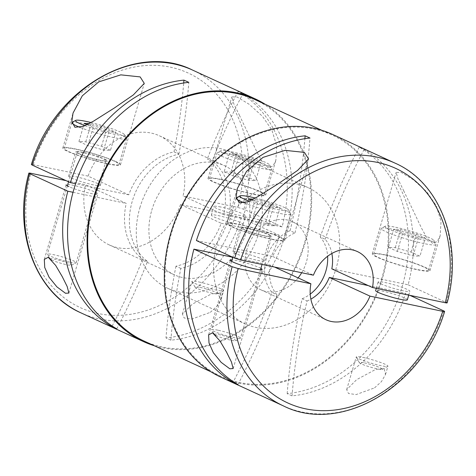 <?xml version="1.0" encoding="UTF-8"?>
<svg xmlns="http://www.w3.org/2000/svg" width="476" height="476" viewBox="0 0 476 476"><rect width="100%" height="100%" fill="white"/><g stroke="black" fill="none" stroke-linecap="round" stroke-linejoin="round"><path stroke-width="0.36" stroke-dasharray="2.38 1.78" d="M196.415 240.541L272.742 256.493A37.533 30.131 114.7 0 1 294.983 232.937L290.104 230.693A37.533 30.131 114.7 0 0 266.393 258.504A37.533 30.131 114.7 0 0 272.046 292.448A525.415 421.813 114.7 0 1 233.353 381.722M272.742 256.493L313.41 275.182M331.855 253.476A37.533 30.131 114.7 0 0 325.132 239.238L320.253 236.994A37.533 30.131 114.7 0 1 327.619 256.261M298.113 277.901A37.533 30.131 -65.3 0 1 260.961 289.854A37.533 30.131 -65.3 0 1 246.871 249.537A37.533 30.131 -65.3 0 1 292.3 221.649A37.533 30.131 -65.3 0 1 306.389 261.973A37.533 30.131 -65.3 0 1 301.695 272.736M198.861 281.959A16.511 1.779 -163.7 0 1 215.426 286.647A16.511 1.779 -163.7 0 1 223.655 290.705A16.511 1.779 -163.7 0 1 223.506 290.86A16.511 1.779 -163.7 0 1 216.753 290.181A16.511 1.779 -163.7 0 1 191.995 281.649A16.511 1.779 -163.7 0 1 191.959 281.435A16.511 1.779 -163.7 0 1 198.861 281.959M210.267 312.369L217.193 306.08L221.233 299.005L219.906 293.24L211.487 293.865L192.369 304.152L182.391 314.136L184.2 317.992L191.852 319.081L210.267 312.369M116.739 328.88A525.415 421.813 114.7 0 0 147.483 261.461A60.047 48.207 114.7 0 1 132.239 201.324A60.047 48.207 114.7 0 1 178.869 154.123L173.99 151.88A60.047 48.207 114.7 0 0 128.752 194.815L88.09 176.126A60.047 48.207 -65.3 0 1 159.383 135.785A60.047 48.207 -65.3 0 1 183.04 195.969L223.702 214.658A60.047 48.207 114.7 0 0 207.34 158.853L212.219 161.09A525.415 421.813 114.7 0 1 242.962 93.677A133.607 107.261 -65.3 0 1 285.784 233.418A133.607 107.261 -65.3 0 1 170.878 340.191L165.993 337.948A133.607 107.261 -65.3 0 0 279.585 235.459L241.362 217.889A133.607 107.261 -65.3 0 1 80.956 312.869M265.162 104.268A133.607 107.261 -65.3 0 1 305.3 242.385A133.607 107.261 -65.3 0 1 154.206 345.707M363.14 357.458A16.511 1.779 -163.7 0 1 379.711 362.147A16.511 1.779 -163.7 0 1 387.94 366.205A16.511 1.779 -163.7 0 1 387.791 366.359A16.511 1.779 -163.7 0 1 381.032 365.681A16.511 1.779 -163.7 0 1 356.28 357.143A16.511 1.779 -163.7 0 1 356.238 356.935A16.511 1.779 -163.7 0 1 363.14 357.458M374.547 387.869L381.478 381.573L385.512 374.505L384.186 368.733L375.766 369.364L356.655 379.646L346.671 389.636L348.486 393.491L356.137 394.58L374.547 387.869M332.421 134.351A133.607 107.261 -65.3 0 1 382.561 277.895A133.607 107.261 -65.3 0 1 220.84 377.153M331.826 268.845L408.158 284.797A133.607 107.261 -65.3 0 0 364.14 149.363L359.261 147.12A133.607 107.261 -65.3 0 1 402.083 286.861A133.607 107.261 -65.3 0 1 287.177 393.64L292.056 395.883A133.607 107.261 -65.3 0 0 405.641 293.389L368.222 285.57M409.907 295.352L405.641 293.389M151.761 210.297A60.047 48.207 -65.3 0 1 224.446 165.684A60.047 48.207 -65.3 0 1 246.979 230.2A60.047 48.207 -65.3 0 1 174.293 274.807A60.047 48.207 -65.3 0 1 151.761 210.297M170.878 340.191A525.415 421.813 114.7 0 1 180.832 268.428A60.047 48.207 114.7 0 0 227.463 221.227A60.047 48.207 114.7 0 0 212.219 161.09M217.115 243.313A75.059 60.262 -65.3 0 1 307.972 187.55A75.059 60.262 -65.3 0 1 336.145 268.19A75.059 60.262 -65.3 0 1 245.289 323.954A75.059 60.262 -65.3 0 1 217.115 243.313M139.855 207.81A75.059 60.262 -65.3 0 1 230.711 152.046A75.059 60.262 -65.3 0 1 258.885 232.687A75.059 60.262 -65.3 0 1 168.028 288.45A75.059 60.262 -65.3 0 1 139.855 207.81M254.844 99.532A132.858 106.66 -65.3 0 1 304.705 242.26A132.858 106.66 -65.3 0 1 143.889 340.965M381.966 277.77A132.858 106.66 -65.3 0 1 221.156 376.468A132.858 106.66 -65.3 0 1 171.295 233.74A132.858 106.66 -65.3 0 1 332.111 135.035A132.858 106.66 -65.3 0 1 381.966 277.77M279.715 236.899A30.024 3.231 -163.7 0 1 284.731 240.35A30.024 3.231 -163.7 0 1 263.99 237.488A30.024 3.231 -163.7 0 1 232.109 226.951A30.024 3.231 -163.7 0 1 227.094 223.5A30.024 3.231 -163.7 0 1 247.835 226.362A30.024 3.231 -163.7 0 1 279.715 236.899M269.005 234.662A16.511 1.779 -163.7 0 1 271.76 236.56A16.511 1.779 -163.7 0 1 260.354 234.983A16.511 1.779 -163.7 0 1 242.82 229.188A16.511 1.779 -163.7 0 1 240.065 227.29A16.511 1.779 -163.7 0 1 251.471 228.867A16.511 1.779 -163.7 0 1 269.005 234.662M261.883 259.015A16.511 1.779 -163.7 0 1 264.644 260.913A16.511 1.779 -163.7 0 1 253.238 259.337A16.511 1.779 -163.7 0 1 235.697 253.541A16.511 1.779 -163.7 0 1 232.942 251.643A16.511 1.779 -163.7 0 1 244.349 253.22A16.511 1.779 -163.7 0 1 261.883 259.015M260.896 268.375A16.511 1.779 16.3 0 0 259.372 267.607A16.511 1.779 16.3 0 0 232.08 259.95M416.577 269.374A28.524 3.07 -163.7 0 1 387.958 261.276A28.524 3.07 -163.7 0 1 373.749 254.267A28.524 3.07 -163.7 0 1 385.673 255.172A28.524 3.07 -163.7 0 1 414.287 263.27A28.524 3.07 -163.7 0 1 428.501 270.279A28.524 3.07 -163.7 0 1 416.577 269.374M424.116 243.593A28.524 3.07 -163.7 0 1 395.497 235.489A28.524 3.07 -163.7 0 1 381.288 228.486A28.524 3.07 -163.7 0 1 381.544 228.212A28.524 3.07 -163.7 0 1 393.212 229.39A28.524 3.07 -163.7 0 1 435.974 244.129A28.524 3.07 -163.7 0 1 436.04 244.497A28.524 3.07 -163.7 0 1 424.116 243.593M395.675 227.272A25.52 2.749 -163.7 0 1 433.933 240.457A25.52 2.749 -163.7 0 1 423.325 239.975A25.52 2.749 -163.7 0 1 396.573 232.324A25.52 2.749 -163.7 0 1 385.233 226.219A25.52 2.749 -163.7 0 1 395.675 227.272M364.324 362.873A12.007 1.291 -163.7 0 1 376.915 366.478A12.007 1.291 -163.7 0 1 382.252 369.352A12.007 1.291 -163.7 0 1 377.337 368.858A12.007 1.291 -163.7 0 1 359.332 362.647A12.007 1.291 -163.7 0 1 364.324 362.873M407.337 299.856A16.511 1.779 16.3 0 0 399.114 295.798A16.511 1.779 16.3 0 0 382.543 291.11A16.511 1.779 16.3 0 0 375.641 290.586M402.946 290.735A16.511 1.779 -163.7 0 1 386.381 286.046A16.511 1.779 -163.7 0 1 378.152 281.988A16.511 1.779 -163.7 0 1 385.054 282.512A16.511 1.779 -163.7 0 1 401.625 287.207A16.511 1.779 -163.7 0 1 409.854 291.258A16.511 1.779 -163.7 0 1 402.946 290.735M247.782 228.188A15.012 1.618 16.3 0 0 241.505 227.712A15.012 1.618 16.3 0 0 248.984 231.401A15.012 1.618 16.3 0 0 264.049 235.662A15.012 1.618 16.3 0 0 270.32 236.138A15.012 1.618 16.3 0 0 262.841 232.449A15.012 1.618 16.3 0 0 247.782 228.188M217.948 330.195A15.012 1.618 16.3 0 0 211.677 329.719A15.012 1.618 16.3 0 0 211.713 329.916A15.012 1.618 16.3 0 0 234.216 337.668A15.012 1.618 16.3 0 0 240.356 338.287A15.012 1.618 16.3 0 0 240.493 338.144A15.012 1.618 16.3 0 0 233.014 334.461A15.012 1.618 16.3 0 0 217.948 330.195M215.836 335.461A11.329 1.22 16.3 0 0 231.193 340.269A11.329 1.22 16.3 0 0 235.828 340.739A11.329 1.22 16.3 0 0 230.795 338.025A11.329 1.22 16.3 0 0 218.918 334.628A11.329 1.22 16.3 0 0 214.212 334.414M244.331 202.907A28.524 3.07 16.3 0 0 278.906 213.242A28.524 3.07 16.3 0 0 290.83 214.146A28.524 3.07 16.3 0 0 290.765 213.778A28.524 3.07 16.3 0 0 248.002 199.039A28.524 3.07 16.3 0 0 236.334 197.861M236.215 197.939A28.524 3.07 16.3 0 0 236.078 198.135A28.524 3.07 16.3 0 0 236.364 198.79M240.463 224.827A28.524 3.07 16.3 0 0 228.54 223.922A28.524 3.07 16.3 0 0 242.748 230.925A28.524 3.07 16.3 0 0 271.368 239.029A28.524 3.07 16.3 0 0 283.291 239.928A28.524 3.07 16.3 0 0 269.077 232.925A28.524 3.07 16.3 0 0 240.463 224.827M249.21 201.175A25.52 2.749 16.3 0 0 278.115 209.63A25.52 2.749 16.3 0 0 288.724 210.112A25.52 2.749 16.3 0 0 255.38 198.04M239.345 115.115L257.421 152.986L262.508 162.215L268.196 167.76L273.016 166.065L275.866 160.287L276.77 145.924L271.879 130.067L262.502 116.358L249.257 104.351L237.143 97.021L231.854 96.884L233.734 103.613L239.345 115.115M220.578 179.303A30.024 3.231 -163.7 0 1 250.703 187.824A30.024 3.231 -163.7 0 1 265.662 195.202A30.024 3.231 -163.7 0 1 253.107 194.25A30.024 3.231 -163.7 0 1 222.982 185.723A30.024 3.231 -163.7 0 1 208.024 178.351A30.024 3.231 -163.7 0 1 220.578 179.303M104.726 159.162A16.511 1.779 -163.7 0 1 107.481 161.061A16.511 1.779 -163.7 0 1 96.075 159.484A16.511 1.779 -163.7 0 1 78.54 153.689A16.511 1.779 -163.7 0 1 75.785 151.79A16.511 1.779 -163.7 0 1 87.191 153.367A16.511 1.779 -163.7 0 1 104.726 159.162M71.418 178.042A16.511 1.779 16.3 0 0 88.953 183.837A16.511 1.779 16.3 0 0 100.359 185.414A16.511 1.779 16.3 0 0 97.604 183.516A16.511 1.779 16.3 0 0 80.069 177.721A16.511 1.779 16.3 0 0 68.663 176.144A16.511 1.779 16.3 0 0 71.418 178.042M231.395 151.773A25.52 2.749 -163.7 0 1 269.654 164.964A25.52 2.749 -163.7 0 1 259.045 164.482A25.52 2.749 -163.7 0 1 232.294 156.824A25.52 2.749 -163.7 0 1 220.953 150.719A25.52 2.749 -163.7 0 1 231.395 151.773M228.932 153.891A28.524 3.07 -163.7 0 1 271.689 168.629A28.524 3.07 -163.7 0 1 271.76 168.998A28.524 3.07 -163.7 0 1 259.837 168.093A28.524 3.07 -163.7 0 1 231.217 159.995A28.524 3.07 -163.7 0 1 217.008 152.986A28.524 3.07 -163.7 0 1 217.258 152.713A28.524 3.07 -163.7 0 1 228.932 153.891M252.292 193.875A28.524 3.07 -163.7 0 1 223.678 185.777A28.524 3.07 -163.7 0 1 209.464 178.768A28.524 3.07 -163.7 0 1 221.388 179.672A28.524 3.07 -163.7 0 1 250.007 187.776A28.524 3.07 -163.7 0 1 264.216 194.779A28.524 3.07 -163.7 0 1 252.292 193.875M236.155 223.833A16.511 1.779 -163.7 0 1 219.585 219.144A16.511 1.779 -163.7 0 1 211.356 215.087A16.511 1.779 -163.7 0 1 218.264 215.61A16.511 1.779 -163.7 0 1 234.829 220.299A16.511 1.779 -163.7 0 1 243.057 224.357A16.511 1.779 -163.7 0 1 236.155 223.833M220.775 207.018A16.511 1.779 16.3 0 0 213.873 206.495A16.511 1.779 16.3 0 0 222.102 210.553A16.511 1.779 16.3 0 0 238.666 215.241A16.511 1.779 16.3 0 0 245.568 215.765A16.511 1.779 16.3 0 0 237.345 211.707A16.511 1.779 16.3 0 0 220.775 207.018M200.045 287.379A12.007 1.291 -163.7 0 1 212.635 290.979A12.007 1.291 -163.7 0 1 217.972 293.853A12.007 1.291 -163.7 0 1 213.058 293.359A12.007 1.291 -163.7 0 1 195.053 287.153A12.007 1.291 -163.7 0 1 200.045 287.379M51.557 259.961A11.329 1.22 16.3 0 0 66.908 264.769A11.329 1.22 16.3 0 0 71.543 265.239A11.329 1.22 16.3 0 0 66.509 262.532A11.329 1.22 16.3 0 0 54.639 259.134A11.329 1.22 16.3 0 0 49.932 258.92M69.936 262.175A15.012 1.618 16.3 0 0 76.077 262.794A15.012 1.618 16.3 0 0 76.214 262.651A15.012 1.618 16.3 0 0 68.734 258.962A15.012 1.618 16.3 0 0 53.669 254.696A15.012 1.618 16.3 0 0 47.392 254.22A15.012 1.618 16.3 0 0 47.427 254.416A15.012 1.618 16.3 0 0 69.936 262.175M83.496 152.689A15.012 1.618 16.3 0 0 77.225 152.213A15.012 1.618 16.3 0 0 84.704 155.902A15.012 1.618 16.3 0 0 99.764 160.162A15.012 1.618 16.3 0 0 106.041 160.638A15.012 1.618 16.3 0 0 98.562 156.955A15.012 1.618 16.3 0 0 83.496 152.689M80.051 127.407A28.524 3.07 16.3 0 0 114.627 137.743A28.524 3.07 16.3 0 0 126.551 138.647A28.524 3.07 16.3 0 0 126.479 138.284A28.524 3.07 16.3 0 0 83.716 123.54A28.524 3.07 16.3 0 0 72.049 122.368M71.93 122.445A28.524 3.07 16.3 0 0 71.793 122.635A28.524 3.07 16.3 0 0 72.084 123.29M107.082 163.53A28.524 3.07 -163.7 0 1 78.469 155.432A28.524 3.07 -163.7 0 1 64.254 148.423A28.524 3.07 -163.7 0 1 76.178 149.327A28.524 3.07 -163.7 0 1 104.797 157.425A28.524 3.07 -163.7 0 1 119.006 164.434A28.524 3.07 -163.7 0 1 107.082 163.53M84.924 125.676A25.52 2.749 16.3 0 0 113.835 134.131A25.52 2.749 16.3 0 0 124.444 134.613A25.52 2.749 16.3 0 0 91.1 122.54M403.63 190.614L421.7 228.486L426.793 237.714L432.476 243.26L437.301 241.564L440.151 235.787L441.05 221.423L436.159 205.567L426.782 191.858L413.537 179.851L401.429 172.52L396.133 172.383L398.019 179.113L403.63 190.614M384.858 254.797A30.024 3.231 -163.7 0 1 414.983 263.323A30.024 3.231 -163.7 0 1 429.941 270.701A30.024 3.231 -163.7 0 1 417.387 269.749A30.024 3.231 -163.7 0 1 387.268 261.223A30.024 3.231 -163.7 0 1 372.309 253.845A30.024 3.231 -163.7 0 1 384.858 254.797M115.436 161.4A30.024 3.231 -163.7 0 1 120.446 164.857A30.024 3.231 -163.7 0 1 99.71 161.989A30.024 3.231 -163.7 0 1 67.824 151.451A30.024 3.231 -163.7 0 1 62.814 148A30.024 3.231 -163.7 0 1 83.556 150.862A30.024 3.231 -163.7 0 1 115.436 161.4M44.375 259.194L66.146 184.742A16.511 1.779 -163.7 0 1 77.552 186.312A16.511 1.779 -163.7 0 1 95.093 192.108A16.511 1.779 -163.7 0 1 97.848 194.012A16.511 1.779 -163.7 0 1 86.442 192.435A16.511 1.779 -163.7 0 1 68.907 186.64M180.832 268.428L175.953 266.191A60.047 48.207 114.7 0 0 221.191 223.256L180.529 204.567L235.352 216.027L241.362 217.889M221.191 223.256L279.585 235.459M242.962 93.677L238.083 91.434A133.607 107.261 -65.3 0 1 282.101 226.862L243.879 209.297L237.863 207.429L183.04 195.969M88.09 176.126L33.266 164.666C31.172 164.315 30.791 164.44 32.13 165.041M287.177 393.64A525.415 421.813 114.7 0 1 302.195 298.75L307.074 300.993A525.415 421.813 114.7 0 0 292.056 395.883M307.074 300.993A37.533 30.131 114.7 0 0 310.864 299.148M237.917 384.566A525.415 421.813 114.7 0 0 276.925 294.692L272.046 292.448M274.497 267.048L270.231 265.09L232.812 257.266M270.231 265.09A37.533 30.131 114.7 0 0 276.925 294.692M364.14 149.363A525.415 421.813 114.7 0 0 325.132 239.238M359.261 147.12A525.415 421.813 114.7 0 0 320.253 236.994M294.983 232.937A525.415 421.813 114.7 0 0 310.001 138.052M290.104 230.693A525.415 421.813 114.7 0 0 304.89 138.694M110.474 150.333L101.549 146.233L85.781 141.824L78.933 141.509L87.858 145.608L103.625 150.023L110.474 150.333L115.775 132.191L106.856 128.092L91.089 123.677L89.173 123.587M103.625 150.023L108.933 131.876L115.775 132.191M87.858 145.608L93.165 127.467L108.933 131.876M78.933 141.509L84.24 123.361M93.165 127.467L87.072 124.664M85.781 141.824L91.089 123.677M101.549 146.233L106.856 128.092M224.148 171.86L233.067 175.959L248.835 180.368L255.683 180.684L246.758 176.584L230.991 172.169L224.148 171.86L229.45 153.712L238.375 157.812L254.142 162.227L260.985 162.536L255.683 180.684M230.991 172.169L236.298 154.028L229.45 153.712M246.758 176.584L252.066 158.437L236.298 154.028M252.066 158.437L260.985 162.536M248.835 180.368L254.142 162.227M233.067 175.959L238.375 157.812M274.753 225.832L265.834 221.733L250.067 217.318L243.218 217.008L252.137 221.108L267.905 225.523L274.753 225.832L280.061 207.691L271.136 203.591L255.368 199.176L253.458 199.087M267.905 225.523L273.212 207.375L280.061 207.691M252.137 221.108L257.445 202.96L273.212 207.375M243.218 217.008L248.526 198.861M257.445 202.96L251.358 200.164M250.067 217.318L255.368 199.176M265.834 221.733L271.136 203.591M388.428 247.353L397.347 251.453L413.114 255.868L419.963 256.183L411.044 252.084L395.276 247.669L388.428 247.353L393.735 229.212L402.654 233.311L418.422 237.726L425.27 238.036L419.963 256.183M395.276 247.669L400.578 229.521L393.735 229.212M411.044 252.084L416.345 233.936L400.578 229.521M416.345 233.936L425.27 238.036M413.114 255.868L418.422 237.726M397.347 251.453L402.654 233.311M178.869 154.123A525.415 421.813 114.7 0 0 188.823 82.36M302.195 298.75A37.533 30.131 114.7 0 0 310.221 294.12M408.158 284.797L447.125 302.879M66.087 180.648L85.573 184.724L126.241 203.407A60.047 48.207 114.7 0 0 142.598 259.218L147.483 261.461M180.529 204.567A60.047 48.207 -65.3 0 1 109.23 244.908A60.047 48.207 -65.3 0 1 85.573 184.724M73.03 192.292L126.241 203.407M128.752 194.815L75.607 183.706M282.101 226.862L223.702 214.658M112.175 326.036A525.415 421.813 114.7 0 0 142.598 259.218M175.953 266.191A525.415 421.813 114.7 0 0 165.993 337.948M173.99 151.88A525.415 421.813 114.7 0 0 183.712 83.002M238.083 91.434A525.415 421.813 114.7 0 0 207.34 158.853M443.87 310.959A133.607 107.261 -65.3 0 1 283.464 405.933M192.536 70.067A133.607 107.261 -65.3 0 1 243.879 209.297M33.266 164.666A129.103 103.643 -65.3 0 1 170.331 67.152A129.103 103.643 -65.3 0 1 237.863 207.429M395.044 163.131A133.607 107.261 -65.3 0 1 446.381 302.361M235.352 216.027A129.103 103.643 -65.3 0 1 98.282 313.541A129.103 103.643 -65.3 0 1 30.75 173.264M292.3 221.649L357.363 251.554M221.227 299.005L223.655 290.705M385.512 374.505L387.94 366.205M159.383 135.785L224.446 165.684M230.711 152.046L307.972 187.55M210.838 371.732L221.156 376.468M284.731 240.35L308.555 158.883M264.644 260.913L271.76 236.56M233.163 368.555L262.127 269.505M373.749 254.267L381.288 228.486M433.933 240.457L435.974 244.129M382.252 369.352L387.791 366.359M376.302 288.325L378.152 281.988M241.505 227.712L232.853 257.29M231.663 261.372L211.677 329.719M235.828 340.739L240.356 338.287M236.078 198.135L228.54 223.922M288.724 210.112L290.765 213.778M265.662 195.202L275.866 160.287M100.359 185.414L107.481 161.061M269.654 164.964L271.689 168.629M209.464 178.768L217.008 152.986M211.356 215.087L213.873 206.495M217.972 293.853L223.506 290.86M71.543 265.239L76.077 262.794M77.225 152.213L68.574 181.79M67.384 185.872L47.392 254.22M71.793 122.635L64.254 148.423M124.444 134.613L126.479 138.284M429.941 270.701L440.151 235.787M120.446 164.857L144.27 83.383M68.883 293.055L97.848 194.012M62.814 148L73.001 113.169M372.309 253.845L396.127 172.377M126.551 138.647L119.006 164.434M106.041 160.638L76.214 262.651M49.409 257.98L47.427 254.416M195.053 287.153L191.995 281.649M243.057 224.357L245.568 215.765M264.216 194.779L271.76 168.998M220.953 150.719L217.258 152.713M68.663 176.144L75.785 151.79M208.024 178.351L231.848 96.884M290.83 214.146L283.291 239.928M213.688 333.48L211.713 329.916M270.32 236.138L262.044 264.448M260.479 269.797L240.493 338.144M408.729 295.102L409.854 291.258M359.332 362.647L356.28 357.143M385.233 226.219L381.544 228.212M428.501 270.279L436.04 244.497M208.655 334.693L230.432 260.235M232.942 251.643L240.065 227.29M227.094 223.5L237.28 188.669M321.794 130.293L332.111 135.035M168.028 288.45L245.289 323.954M109.23 244.908L174.293 274.807M346.677 389.636L356.238 356.935M182.391 314.136L191.959 281.435M260.961 289.854L326.018 319.753"/><path stroke-width="0.71" d="M304.89 138.694A525.415 421.813 114.7 0 0 305.122 135.809L310.001 138.052A133.607 107.261 -65.3 0 0 196.415 240.541L234.638 258.111L240.648 259.973L313.41 275.182A37.533 30.131 -65.3 0 1 357.363 251.554A37.533 30.131 -65.3 0 1 372.488 287.528L331.826 268.845A37.533 30.131 114.7 0 0 331.855 253.476M310.221 294.12A37.533 30.131 114.7 0 0 325.905 270.945A37.533 30.131 114.7 0 0 327.619 256.261M65.504 293.281L56.858 286.832L49.064 277.205L44.732 267.488L44.316 259.384L48.249 257.284L55.65 265.394L62.207 276.556L67.17 286.51L68.883 293.055L65.504 293.281M154.206 345.707A133.607 107.261 -65.3 0 1 143.579 341.649A133.607 107.261 -65.3 0 1 93.439 198.105A133.607 107.261 -65.3 0 1 255.16 98.847A133.607 107.261 -65.3 0 1 265.162 104.268M143.579 341.649L80.956 312.869A133.607 107.261 -65.3 0 1 29.619 173.639L67.842 191.203A133.607 107.261 -65.3 0 0 111.86 326.637L116.739 328.88A133.607 107.261 -65.3 0 1 73.917 189.139A133.607 107.261 -65.3 0 1 188.823 82.36L183.944 80.117A133.607 107.261 -65.3 0 0 70.359 182.611L32.13 165.041A133.607 107.261 -65.3 0 1 192.536 70.067C135.303 41.156 53.425 89.649 31.38 164.523L32.13 165.041M229.789 368.781L221.144 362.331L213.343 352.704L209.012 342.988L208.601 334.884L212.528 332.783L219.93 340.887L226.493 352.056L231.449 362.01L233.163 368.555L229.789 368.781M305.122 135.809A133.607 107.261 -65.3 0 0 190.216 242.581A133.607 107.261 -65.3 0 0 233.038 382.323L237.917 384.566A133.607 107.261 -65.3 0 1 193.899 249.138L232.121 266.703A133.607 107.261 -65.3 0 0 283.464 405.933L220.84 377.153A133.607 107.261 -65.3 0 1 170.7 233.615A133.607 107.261 -65.3 0 1 332.421 134.351L395.044 163.131A133.607 107.261 -65.3 0 0 234.638 258.111M368.222 285.57L329.315 277.437L369.977 296.126L442.734 311.334C444.757 311.715 445.131 311.59 443.87 310.959L409.907 295.352M210.838 371.732L143.889 340.965A132.858 106.66 -65.3 0 1 94.034 198.23A132.858 106.66 -65.3 0 1 254.844 99.532L321.794 130.293M304.432 152.391L308.555 158.883L297.649 170.396L278.728 183.427L257.825 196.642L247.669 201.824L239.178 202.77L236.12 196.969L237.304 188.585L246.574 171.306L263.02 157.389L285.088 150.356L304.432 152.391M232.08 259.95A16.511 1.779 16.3 0 0 230.432 260.235A16.511 1.779 16.3 0 0 233.186 262.133A16.511 1.779 16.3 0 0 250.721 267.934A16.511 1.779 16.3 0 0 262.127 269.505A16.511 1.779 16.3 0 0 260.896 268.375M376.302 288.325L375.641 290.586A16.511 1.779 16.3 0 0 383.87 294.644A16.511 1.779 16.3 0 0 400.435 299.333A16.511 1.779 16.3 0 0 407.337 299.856L408.729 295.102M255.38 198.04A25.52 2.749 16.3 0 0 250.465 196.921A25.52 2.749 16.3 0 0 240.023 195.868L236.334 197.861A28.524 3.07 16.3 0 0 236.215 197.939M236.364 198.79A28.524 3.07 16.3 0 0 244.331 202.907M91.1 122.54A25.52 2.749 16.3 0 0 86.186 121.422A25.52 2.749 16.3 0 0 75.743 120.368L72.049 122.368A28.524 3.07 16.3 0 0 71.93 122.445M72.084 123.29A28.524 3.07 16.3 0 0 80.051 127.407M140.146 76.898L144.276 83.383L133.369 94.897L114.448 107.933L93.546 121.142L83.383 126.324L74.899 127.276L71.84 121.469L73.024 113.086L82.294 95.807L98.734 81.89L120.809 74.857L140.146 76.898M68.907 186.64A16.511 1.779 -163.7 0 1 66.146 184.742M283.464 405.933C340.697 434.844 422.575 386.351 444.62 311.477L443.87 310.959M310.864 299.148A37.533 30.131 114.7 0 0 329.315 277.437M233.038 382.323A525.415 421.813 114.7 0 0 233.353 381.722M232.812 257.266L193.899 249.138M87.072 124.664L84.24 123.361L89.173 123.587M75.743 120.368A25.52 2.749 16.3 0 0 84.924 125.676M49.409 257.98L49.932 258.92A11.329 1.22 16.3 0 0 51.557 259.961M251.358 200.164L248.526 198.861L253.458 199.087M240.023 195.868A25.52 2.749 16.3 0 0 249.21 201.175M213.688 333.48L214.212 334.414A11.329 1.22 16.3 0 0 215.836 335.461M232.121 266.703L238.137 268.571L310.893 283.779L274.497 267.048M446.381 302.361C447.648 302.998 447.273 303.123 445.25 302.736L372.488 287.528M301.695 272.736A37.533 30.131 -65.3 0 1 298.113 277.901M369.977 296.126A37.533 30.131 -65.3 0 1 326.018 319.753A37.533 30.131 -65.3 0 1 310.893 283.779M66.087 180.648L30.75 173.264C28.655 172.919 28.28 173.044 29.619 173.639L28.863 173.127C12.608 231.443 35.301 293.055 80.956 312.869M67.842 191.203L73.03 192.292M75.607 183.706L70.359 182.611M111.86 326.637A525.415 421.813 114.7 0 0 112.175 326.036M183.712 83.002A525.415 421.813 114.7 0 0 183.944 80.117M442.734 311.334A129.103 103.643 -65.3 0 1 305.669 408.848A129.103 103.643 -65.3 0 1 238.137 268.571M240.648 259.973A129.103 103.643 -65.3 0 1 377.718 162.459A129.103 103.643 -65.3 0 1 445.25 302.736M232.853 257.29L231.663 261.372M68.574 181.79L67.384 185.872M262.044 264.448L260.479 269.797M447.131 302.879C463.392 244.557 440.699 182.945 395.044 163.131M192.536 70.067L255.16 98.847"/></g></svg>
